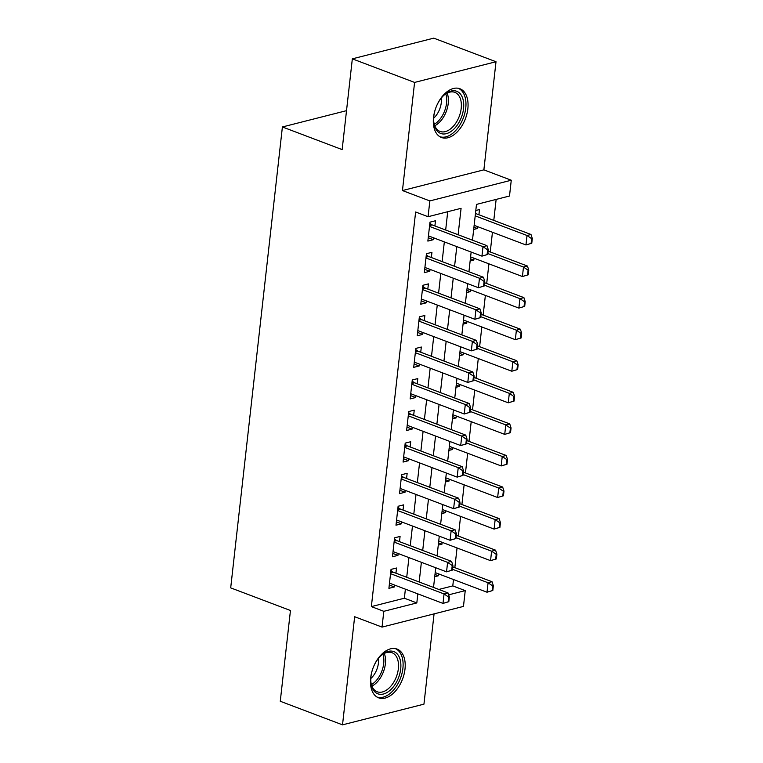 <?xml version="1.0" encoding="UTF-8"?>
<svg xmlns="http://www.w3.org/2000/svg" width="763" height="763" viewBox="0 0 763 763"><rect width="100%" height="100%" fill="white"/><g stroke="black" fill="none" stroke-linecap="round" stroke-linejoin="round"><path stroke-width="1.14" d="M405 669.103A26.066 15.756 110.7 0 0 397.075 649.084A26.066 15.756 110.7 0 0 370.675 677.83A26.066 15.756 110.7 0 0 378.601 697.84A26.066 15.756 110.7 0 0 405 669.103M467.853 108.756A26.066 15.756 110.7 0 0 459.927 88.746A26.066 15.756 110.7 0 0 433.527 117.483A26.066 15.756 110.7 0 0 441.453 137.493A26.066 15.756 110.7 0 0 467.853 108.756M438.839 589.456L452.783 585.908L465.239 590.619L463.465 606.404L382.044 627.1L383.808 611.316L416.817 602.932L417.838 593.872M346.516 110.664L282.396 126.963L230.693 587.872L290.455 610.505L280.269 701.264L342.52 724.85L423.951 704.154L434.071 613.881M282.396 126.963L342.148 149.605L352.334 58.846L433.756 38.15L496.007 61.736L414.586 82.423L402.454 190.55L429.846 200.927L511.267 180.23L509.503 196.015L476.484 204.408L472.478 240.183M402.454 190.55L483.876 169.853L496.007 61.736M483.876 169.853L511.267 180.23M452.783 585.908L453.499 579.527M454.834 567.653L457.047 547.958M458.372 536.084L460.585 516.389M461.911 504.515L464.123 484.82M465.459 472.946L467.662 453.251M468.997 441.376L471.21 421.681M472.535 409.807L474.748 390.112M476.083 378.238L478.287 358.543M479.622 346.669L481.825 326.974M483.16 315.1L485.373 295.405M486.699 283.531L488.911 263.836M490.247 251.962L492.45 232.267M493.785 220.393L496.141 199.41M352.334 58.846L414.586 82.423M395.949 573.204L396.531 568.006L391.038 569.398L388.911 588.34L394.414 586.947L394.624 585.078M399.497 541.635L400.079 536.437L394.576 537.829L392.449 556.771L397.952 555.378L398.162 553.509M403.036 510.065L403.617 504.868L398.114 506.26L395.987 525.202L401.491 523.809L401.7 521.94M406.574 478.496L407.156 473.298L401.653 474.691L399.535 493.632L405.039 492.24L405.239 490.371M410.113 446.927L410.704 441.729L405.201 443.122L403.074 462.063L408.577 460.671L408.787 458.801M413.66 415.358L414.242 410.16L408.739 411.553L406.612 430.494L412.115 429.102L412.325 427.242M417.199 383.789L417.781 378.591L412.278 379.984L410.151 398.925L415.654 397.533L415.864 395.673M420.737 352.22L421.319 347.022L415.825 348.424L413.699 367.365L419.202 365.963L419.402 364.104M424.276 320.66L424.867 315.453L419.364 316.855L417.237 335.796L422.74 334.394L422.95 332.534M427.824 289.091L428.405 283.884L422.902 285.286L420.775 304.227L426.279 302.825L426.488 300.965M431.362 257.522L431.944 252.315L426.441 253.717L424.323 272.658L429.817 271.256L430.027 269.396M473.928 227.193L477.371 228.499L477.581 226.64M478.916 214.765L479.498 209.558L475.807 210.502M470.389 258.762L473.833 260.069L474.042 258.209M475.921 241.489L475.368 241.28M466.851 290.331L470.294 291.638L470.504 289.778M472.373 273.059L471.83 272.849M463.313 321.9L466.756 323.207L466.966 321.347M468.835 304.628L468.282 304.418M459.765 353.469L463.208 354.776L463.418 352.916M465.296 336.197L464.743 335.987M456.226 385.038L459.669 386.345L459.879 384.485M461.758 367.766L461.205 367.556M452.688 416.608L456.131 417.914L456.341 416.054M458.21 399.335L457.666 399.125M449.14 448.177L452.593 449.483L452.793 447.623M454.672 430.895L454.119 430.694M445.602 479.746L449.045 481.052L449.254 479.193M451.133 462.464L450.58 462.264M442.063 511.315L445.506 512.622L445.716 510.752M447.595 494.033L447.042 493.833M438.525 542.884L441.968 544.191L442.178 542.321M444.047 525.602L443.503 525.392M473.68 229.444L477.371 228.499M470.142 261.013L473.833 260.069M466.594 292.582L470.294 291.638M463.055 324.141L466.756 323.207M459.517 355.711L463.208 354.776M455.978 387.28L459.669 386.345M452.43 418.849L456.131 417.914M448.892 450.418L452.593 449.483M445.354 481.987L449.045 481.052M441.815 513.556L445.506 512.622M438.267 545.125L441.968 544.191M439.955 556.961L440.509 557.171M434.729 576.694L438.42 575.76L438.63 573.89M458.115 234.746L461.081 208.318L428.072 216.711L415.625 211.99L371.362 606.604L404.371 598.211L405.382 589.16M406.717 577.286L408.93 557.591M410.256 545.717L412.468 526.022M413.804 514.148L416.007 494.453M417.342 482.578L419.555 462.883M420.88 451.009L423.093 431.314M424.419 419.44L426.631 399.745M427.967 387.871L430.17 368.176M431.505 356.302L433.718 336.607M435.044 324.733L437.256 305.038M438.591 293.164L440.795 273.469M442.13 261.595L444.333 241.9M445.668 230.025L447.719 211.713M434.9 225.953L435.482 220.745L429.989 222.147L427.862 241.089L433.365 239.687L433.575 237.827M382.044 627.1L354.652 616.723L342.52 724.85M371.362 606.604L383.808 611.316M428.072 216.711L429.846 200.927M448.654 594.835L465.239 590.619M471.143 252.057L468.93 271.752M467.605 283.626L465.392 303.321M464.057 315.195L461.853 334.89M460.518 346.764L458.315 366.459M456.98 378.334L454.767 398.028M453.441 409.903L451.229 429.598M449.893 441.472L447.69 461.167M446.355 473.041L444.142 492.736M442.817 504.61L440.604 524.305M439.278 536.179L437.065 555.874M435.73 567.748L433.527 587.434M419.173 581.997L421.376 562.312M422.712 550.428L424.915 530.743M426.25 518.859L428.463 499.174M429.788 487.29L432.001 467.605M433.336 455.721L435.539 436.035M436.875 424.161L439.078 404.466M440.413 392.592L442.626 372.897M443.952 361.023L446.164 341.328M447.499 329.454L449.703 309.759M451.038 297.885L453.251 278.19M454.576 266.316L456.789 246.621M404.371 598.211L416.817 602.932M428.234 237.741L433.365 239.687M434.977 574.453L438.42 575.76M424.695 269.31L429.817 271.256M421.157 300.88L426.279 302.825M417.609 332.449L422.74 334.394M414.071 364.018L419.202 365.963M410.532 395.587L415.654 397.533M406.984 427.156L412.115 429.102M403.446 458.725L408.577 460.671M399.907 490.294L405.039 492.24M396.369 521.863L401.491 523.809M392.821 553.433L397.952 555.378M389.283 585.002L394.414 586.947M487.767 254.422L488.291 249.692L487.633 249.854L487.099 254.594L487.767 254.422L481.949 256.149L428.444 235.881M429.502 226.411L483.008 246.678L486.975 245.676L488.291 249.692M429.865 223.187L431.457 224.484A3.338 2.451 -104.3 0 0 432.192 224.923L486.975 245.676M487.099 254.594L481.949 256.149L483.008 246.678L487.633 249.854M531.773 243.235L532.307 238.504L531.649 238.666L531.115 243.407L531.773 243.235L525.965 244.961L527.023 235.49L530.991 234.489L476.207 213.735A3.338 2.451 75.7 0 1 475.492 213.316M531.649 238.666L527.023 235.49L475.206 215.862M474.138 225.333L525.965 244.961L531.115 243.407M532.307 238.504L530.991 234.489M436.837 105.408A22.556 13.629 -69.3 0 1 444.238 94.955A22.556 13.629 -69.3 0 1 463.551 108.584A22.556 13.629 -69.3 0 1 448.625 132.838A22.556 13.629 -69.3 0 1 433.823 122.452A22.556 13.629 -69.3 0 1 433.842 116.138A22.556 13.629 -69.3 0 1 435.206 109.71M433.756 121.822A20.887 12.618 110.7 0 0 440.051 131.427A20.887 12.618 110.7 0 0 461.205 108.394A20.887 12.618 110.7 0 0 454.853 92.361A20.887 12.618 110.7 0 0 443.77 95.375M441.291 98.074A16.443 9.938 -69.3 0 1 441.281 102.7A16.443 9.938 -69.3 0 1 433.68 118.16M439.822 136.691A25.904 15.651 110.7 0 0 465.754 108.031A25.904 15.651 110.7 0 0 458.172 88.26M373.984 665.756A22.556 13.629 -69.3 0 1 380.489 656.142A22.556 13.629 -69.3 0 1 381.386 655.293A22.556 13.629 -69.3 0 1 400.07 659.318A22.556 13.629 -69.3 0 1 391.2 689.275A22.556 13.629 -69.3 0 1 370.971 682.79A22.556 13.629 -69.3 0 1 372.354 670.057M370.904 682.17A20.887 12.618 110.7 0 0 377.199 691.764A20.887 12.618 110.7 0 0 389.559 687.577A20.887 12.618 110.7 0 0 398.467 667.53A20.887 12.618 110.7 0 0 392.001 652.708A20.887 12.618 110.7 0 0 380.918 655.722M378.438 658.421A16.443 9.938 -69.3 0 1 371.505 677.878A16.443 9.938 -69.3 0 1 370.828 678.507M376.97 697.039A25.904 15.651 110.7 0 0 392.001 691.726A25.904 15.651 110.7 0 0 403.017 667.12A25.904 15.651 110.7 0 0 395.32 648.607M484.219 285.991L484.753 281.261L484.095 281.423L483.561 286.163L484.219 285.991L478.411 287.718L424.905 267.451M425.964 257.98L479.469 278.247L483.427 277.246L484.753 281.261M426.326 254.756L427.909 256.053A3.338 2.451 -104.3 0 0 428.653 256.492L483.427 277.246M483.561 286.163L478.411 287.718L479.469 278.247L484.095 281.423M480.68 317.561L481.215 312.83L480.556 312.992L480.022 317.732L480.68 317.561L474.872 319.287L421.357 299.02M422.425 289.549L475.931 309.816L479.889 308.815L481.215 312.83M422.788 286.325L424.371 287.622A3.338 2.451 -104.3 0 0 425.115 288.061L479.889 308.815M480.022 317.732L474.872 319.287L475.931 309.816L480.556 312.992M477.142 349.13L477.667 344.399L477.009 344.561L476.484 349.301L477.142 349.13L471.324 350.856L417.819 330.589M418.887 321.118L472.392 341.385L476.35 340.384L477.667 344.399M419.24 317.894L420.833 319.192A3.338 2.451 -104.3 0 0 421.567 319.63L476.35 340.384M476.484 349.301L471.324 350.856L472.392 341.385L477.009 344.561M473.594 380.699L474.128 375.959L473.47 376.13L472.936 380.871L473.594 380.699L467.786 382.425L414.28 362.158M415.339 352.687L468.844 372.954L472.812 371.953L474.128 375.959M415.701 349.464L417.294 350.761A3.338 2.451 -104.3 0 0 418.029 351.199L472.812 371.953M472.936 380.871L467.786 382.425L468.844 372.954L473.47 376.13M528.234 274.804L528.769 270.073L528.11 270.236L527.576 274.976L528.234 274.804L522.426 276.53L523.485 267.06L487.862 253.564M528.11 270.236L523.485 267.06L527.443 266.058L488.129 251.161M470.599 256.902L522.426 276.53L527.576 274.976M528.769 270.073L527.443 266.058M524.696 306.373L525.221 301.643L524.562 301.805L524.038 306.545L524.696 306.373L518.878 308.099L519.946 298.629L484.314 285.133M524.562 301.805L519.946 298.629L523.904 297.627L484.591 282.73M467.061 288.471L518.878 308.099L524.038 306.545M525.221 301.643L523.904 297.627M521.158 337.942L521.682 333.212L521.024 333.374L520.49 338.114L521.158 337.942L515.34 339.669L516.398 330.198L480.776 316.702M521.024 333.374L516.398 330.198L520.366 329.196L481.043 314.299M463.513 320.04L515.34 339.669L520.49 338.114M521.682 333.212L520.366 329.196M517.61 369.511L518.144 364.781L517.486 364.943L516.952 369.683L517.61 369.511L511.801 371.238L512.86 361.767L477.237 348.271M517.486 364.943L512.86 361.767L516.818 360.765L477.504 345.868M459.975 351.609L511.801 371.238L516.952 369.683M518.144 364.781L516.818 360.765M470.056 412.268L470.59 407.528L469.932 407.7L469.398 412.44L470.056 412.268L464.247 413.994L410.742 393.727M411.801 384.256L465.306 404.524L469.264 403.522L470.59 407.528M412.163 381.033L413.746 382.33A3.338 2.451 -104.3 0 0 414.49 382.768L469.264 403.522M469.398 412.44L464.247 413.994L465.306 404.524L469.932 407.7M514.071 401.08L514.605 396.35L513.938 396.512L513.413 401.252L514.071 401.08L508.253 402.807L509.322 393.336L473.699 379.84M513.938 396.512L509.322 393.336L513.28 392.335L473.966 377.437M456.436 383.179L508.253 402.807L513.413 401.252M514.605 396.35L513.28 392.335M466.517 443.837L467.051 439.097L466.384 439.269L465.859 443.999L466.517 443.837L460.699 445.563L407.194 425.296M408.262 415.825L461.768 436.093L465.726 435.091L467.051 439.097M408.625 412.602L410.208 413.899A3.338 2.451 -104.3 0 0 410.942 414.338L465.726 435.091M465.859 443.999L460.699 445.563L461.768 436.093L466.384 439.269M510.533 432.65L511.057 427.909L510.399 428.081L509.875 432.821L510.533 432.65L504.715 434.376L505.783 424.905L470.151 411.41M510.399 428.081L505.783 424.905L509.741 423.904L470.428 409.006M452.898 414.748L504.715 434.376L509.875 432.821M511.057 427.909L509.741 423.904M462.979 475.406L463.503 470.666L462.845 470.838L462.311 475.568L462.979 475.406L457.161 477.133L403.656 456.865M404.714 447.395L458.229 467.662L462.187 466.66L463.503 470.666M405.077 444.171L406.669 445.468A3.338 2.451 -104.3 0 0 407.404 445.907L462.187 466.66M462.311 475.568L457.161 477.133L458.229 467.662L462.845 470.838M506.985 464.219L507.519 459.479L506.861 459.65L506.327 464.381L506.985 464.219L501.177 465.945L502.235 456.474L466.613 442.979M506.861 459.65L502.235 456.474L506.203 455.473L466.88 440.575M449.35 446.317L501.177 465.945L506.327 464.381M507.519 459.479L506.203 455.473M459.431 506.975L459.965 502.235L459.307 502.407L458.773 507.137L459.431 506.975L453.623 508.702L400.117 488.434M401.176 478.964L454.681 499.231L458.649 498.22L459.965 502.235M401.538 475.74L403.131 477.037A3.338 2.451 -104.3 0 0 403.865 477.476L458.649 498.22M458.773 507.137L453.623 508.702L454.681 499.231L459.307 502.407M503.446 495.788L503.981 491.048L503.322 491.219L502.788 495.95L503.446 495.788L497.638 497.514L498.697 488.043L463.074 474.548M503.322 491.219L498.697 488.043L502.655 487.042L463.341 472.144M445.811 477.886L497.638 497.514L502.788 495.95M503.981 491.048L502.655 487.042M455.892 538.544L456.427 533.804L455.769 533.976L455.234 538.707L455.892 538.544L450.084 540.271L396.579 520.004M397.637 510.533L451.143 530.8L455.101 529.789L456.427 533.804M398 507.309L399.583 508.606A3.338 2.451 -104.3 0 0 400.327 509.045L455.101 529.789M455.234 538.707L450.084 540.271L451.143 530.8L455.769 533.976M499.908 527.357L500.442 522.617L499.775 522.789L499.25 527.519L499.908 527.357L494.09 529.083L495.158 519.613L459.526 506.117M499.775 522.789L495.158 519.613L499.116 518.611L459.803 503.714M442.273 509.455L494.09 529.083L499.25 527.519M500.442 522.617L499.116 518.611M452.354 570.114L452.888 565.373L452.221 565.545L451.696 570.276L452.354 570.114L446.536 571.84L393.031 551.573M394.099 542.102L447.604 562.369L451.562 561.358L452.888 565.373M394.461 538.878L396.045 540.175A3.338 2.451 -104.3 0 0 396.779 540.614L451.562 561.358M451.696 570.276L446.536 571.84L447.604 562.369L452.221 565.545M496.37 558.926L496.894 554.186L496.236 554.358L495.702 559.088L496.37 558.926L490.552 560.652L491.62 551.182L455.988 537.686M496.236 554.358L491.62 551.182L495.578 550.171L456.255 535.283M438.735 541.024L490.552 560.652L495.702 559.088M496.894 554.186L495.578 550.171M448.816 601.683L449.34 596.943L448.682 597.114L448.148 601.845L448.816 601.683L442.998 603.409L389.492 583.142M390.551 573.671L444.056 593.938L448.024 592.927L449.34 596.943M390.914 570.447L392.506 571.745A3.338 2.451 -104.3 0 0 393.241 572.174L448.024 592.927M448.148 601.845L442.998 603.409L444.056 593.938L448.682 597.114M492.822 590.495L493.356 585.755L492.698 585.927L492.164 590.657L492.822 590.495L487.013 592.222L488.072 582.751L452.449 569.255M492.698 585.927L488.072 582.751L492.04 581.74L452.717 566.852M435.187 572.593L487.013 592.222L492.164 590.657M493.356 585.755L492.04 581.74M429.598 225.581L432.192 224.923M429.674 224.942L431.457 224.484M476.207 213.735L475.416 213.936M447.147 93.115A20.887 12.618 -69.3 0 1 448.234 103.482A20.887 12.618 -69.3 0 1 434.786 125.752M434.281 124.274A20.2 12.208 110.7 0 0 446.555 103.129A20.2 12.208 110.7 0 0 445.792 93.887M384.294 653.462A20.887 12.618 -69.3 0 1 376.588 682.666A20.887 12.618 -69.3 0 1 371.934 686.099M371.428 684.621A20.2 12.208 110.7 0 0 375.196 681.693A20.2 12.208 110.7 0 0 382.94 654.234M426.059 257.15L428.653 256.492M426.126 256.511L427.909 256.053M422.521 288.719L425.115 288.061M422.588 288.08L424.371 287.622M418.973 320.288L421.567 319.63M419.049 319.649L420.833 319.192M415.434 351.857L418.029 351.199M415.511 351.218L417.294 350.761M411.896 383.427L414.49 382.768M411.963 382.788L413.746 382.33M408.358 414.996L410.942 414.338M408.424 414.357L410.208 413.899M404.81 446.565L407.404 445.907M404.886 445.926L406.669 445.468M401.271 478.134L403.865 477.476M401.348 477.495L403.131 477.037M397.733 509.703L400.327 509.045M397.8 509.064L399.583 508.606M394.185 541.272L396.779 540.614M394.261 540.633L396.045 540.175M390.646 572.841L393.241 572.174M390.723 572.202L392.506 571.745"/></g></svg>

